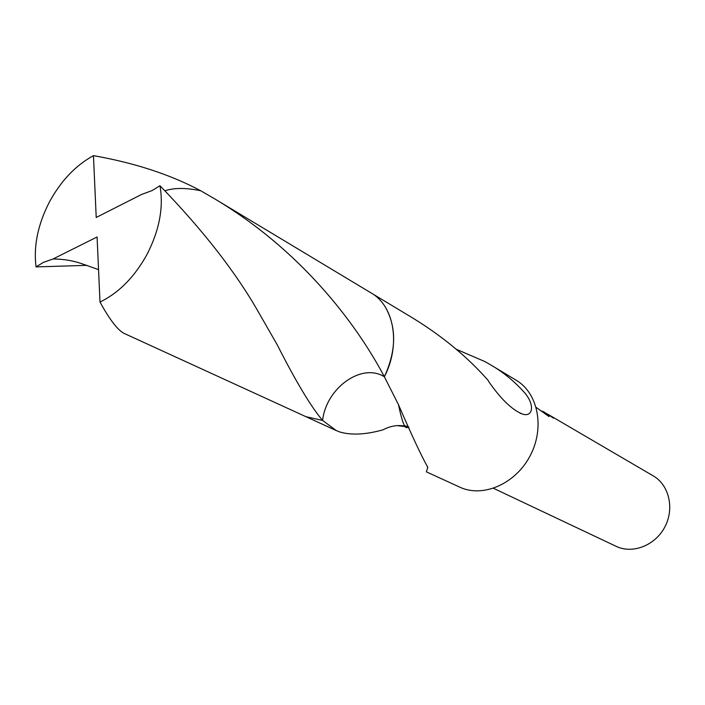 <?xml version="1.0" encoding="UTF-8"?>
<svg xmlns="http://www.w3.org/2000/svg" width="705" height="705" viewBox="0 0 705 705"><rect width="100%" height="100%" fill="white"/><g stroke="black" fill="none" stroke-linecap="round" stroke-linejoin="round"><path stroke-width="1.06" d="M541.995 411.05L544.181 412.099L549.045 416.576L536.197 407.428M404.705 426.102C397.488 424.745 390.262 425.996 383.009 429.838C365.639 434.659 351.196 435.364 339.678 431.945L336.347 430.614L322.617 420.436C326.124 388.12 361.603 362.405 384.366 376.761L398.466 404.652C411.764 435.417 421.546 456.302 427.812 467.309L426.358 471.839L459.783 487.155C482.81 498.038 515.417 484.027 530.081 455.906C545.018 427.935 538.179 393.108 516.201 380.242L490.927 365.04C502.876 371.958 513.822 380.867 523.762 391.786C535.553 404.617 532.927 417.968 522.114 413.932C511.627 409.517 500.365 398.528 488.318 380.964L488.195 380.453C467.503 356.942 442.123 335.985 412.055 317.594L371.914 293.447M408.962 427.864L406.97 427.124M405.102 426.569L397.144 425.617M456.214 349.239L484.846 361.55L490.927 365.04M553.443 418.109L544.181 412.099M547.195 413.888L553.628 417.765M214.382 198.678L371.183 292.998C394.289 305.97 400.96 344.71 384.375 376.761C361.647 362.405 326.133 388.058 322.608 420.444L322.617 420.436C311.02 406.811 295.862 381.546 277.144 344.648L258.982 313.011C236.298 272.914 203.296 230.482 159.965 185.715L152.113 190.561L141.564 194.465L96.215 217.466L93.457 155.638C134.743 162.934 170.495 174.637 200.696 190.738L214.382 198.678C298.488 248.645 354.73 320.652 384.375 376.761L384.366 376.761C396.369 350.535 396.712 327.349 385.406 307.204M408.671 427.212L407.613 426.851C405.357 430.27 402.308 422.868 398.466 404.652M404.811 425.758L408.503 426.825M427.477 467.318L427.556 466.877M493.509 488.318L616.073 546.304C632.535 554.297 655.165 545.555 664.824 527.005C674.685 508.569 669.124 484.961 653.235 475.884L548.472 414.611M86.971 265.344L36.034 266.904L43.269 262.454L53.034 258.982L97.087 236.977L99.995 302.04C119.004 292.786 134.752 276.783 147.222 254.047C159.471 229.945 163.719 207.173 159.965 185.715M93.457 155.638C75.541 165.455 60.842 180.938 49.376 202.088C37.903 224.375 33.452 245.983 36.034 266.904M53.034 258.982C63.186 259.052 72.527 260.55 81.075 263.458L98.55 269.618M99.995 302.04C109.945 320.158 118.14 330.68 124.565 333.606L305.917 416.681L322.608 420.444M165.023 190.773C174.056 187.715 185.953 187.706 200.696 190.738M306.701 417.034L336.347 430.614M522.114 413.932L520.105 413.262"/></g></svg>
